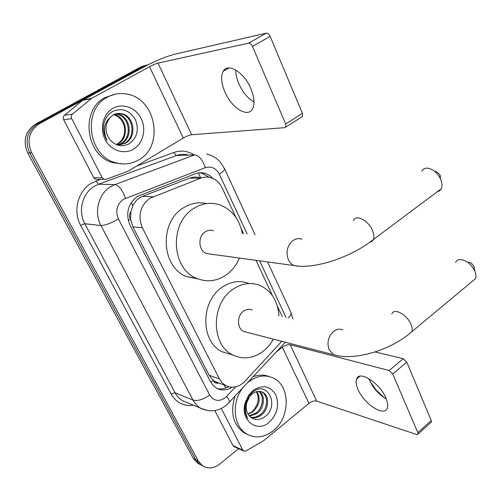 <?xml version="1.0" encoding="UTF-8"?>
<svg xmlns="http://www.w3.org/2000/svg" width="501" height="501" viewBox="0 0 501 501"><rect width="100%" height="100%" fill="white"/><g stroke="black" fill="none" stroke-linecap="round" stroke-linejoin="round"><path stroke-width="0.75" d="M200.074 177.655C196.461 176.74 192.998 176.897 189.666 178.131L142.472 196.354L139.503 197.87C136.604 199.811 134.381 202.485 132.834 205.898L130.974 211.372C129.39 213.877 129.214 216.482 130.454 219.188L128.25 220.515M235.94 217.421L222.143 187.881C219.595 182.646 215.799 179.245 210.746 177.68C207.395 176.747 204.064 176.909 200.757 178.162L149.837 198.315C140.117 205.917 137.625 215.743 142.365 227.792L219.413 378.9L222.137 382.783L225.726 385.557C232.477 388.676 238.877 387.267 244.92 381.324L281.8 341.325M130.454 219.188L130.974 211.372M218.774 383.127L213.257 380.553C214.522 382.751 216.363 383.609 218.774 383.127L219.332 383.252M130.617 219.507L132.859 226.809L209.149 375.287L213.113 380.278M282.251 316.576L277.41 306.205M272.506 295.709L255.986 260.338M243.499 233.61L241.188 228.663M202.417 465.73L200.187 464.571L195.747 459.667L29.741 152.943C24.587 140.743 27.11 131.099 37.318 124.016L143.248 66.376L148.196 64.685L143.248 66.376L37.318 124.016C27.11 131.099 24.587 140.743 29.741 152.943L195.747 459.667L200.187 464.571L202.417 465.73M199.962 464.458L197.738 463.3L193.311 458.415L27.78 153.062C22.645 140.925 25.163 131.331 35.327 124.279L140.869 66.896L146.098 65.174M213.244 178.625L209.424 175.325L204.965 173.315C201.69 172.432 198.44 172.595 195.221 173.803L137.512 196.354C127.83 203.863 125.356 213.583 130.097 225.513L210.514 381.749L213.175 385.526L216.676 388.237C221.711 390.786 226.865 390.448 232.12 387.229M238.576 448.714L219.87 463.964C213.965 468.429 208.222 469.061 202.661 465.855L198.208 460.933L31.713 152.824C26.547 140.562 29.083 130.867 39.328 123.747L147.839 64.861M228.594 386.716C224.843 388.832 221.047 389.427 217.202 388.513M199.373 172.82L202.235 173.333L209.249 177.329M138.733 159.882C131.625 164.009 124.016 164.973 115.9 162.781C88.195 156.544 81.838 109.481 107.54 97.094C113.539 93.875 119.877 92.848 126.54 94.019C156.118 98.152 164.528 146.192 138.733 159.882M123.603 163.946L113.545 162.85C85.94 156.638 79.596 109.825 105.197 97.495L115.236 94.194M113.082 108.254C122.883 102.705 136.015 107.715 141.226 118.624C146.574 129.458 142.967 143.637 133.416 149.192C123.954 154.903 110.608 150.463 105.072 139.391C99.392 128.4 103.206 113.646 113.082 108.254M128.369 144.219C136.955 138.395 139.309 130.26 135.439 119.802C129.847 110.521 122.426 107.64 113.176 111.159C108.122 113.896 104.966 118.374 103.713 124.605C102.93 130.298 104.045 135.564 107.045 140.412C102.786 130.78 103.882 123.071 110.326 117.284C104.678 124.298 104.515 131.713 109.838 139.535C115.249 145.616 121.424 147.181 128.369 144.219M118.956 145.115L124.367 143.411C136.441 137.424 133.335 115.95 120.841 113.833L117.102 113.583M117.823 145.108L125.3 143.349C137.393 137.349 134.287 115.831 121.781 113.708C118.649 113.069 115.769 113.508 113.151 115.03L110.326 117.284M117.409 144.977L120.647 143.668C132.652 137.725 129.546 116.414 117.115 114.322L115.28 114.053M117.691 145.065L121.568 143.605C133.592 137.65 130.485 116.301 118.042 114.197L115.731 113.909M113.527 114.817C121.781 116.357 127.191 127.736 123.59 136.184C122.376 139.579 120.309 142.146 117.397 143.893L116.188 144.507M116.376 144.589L117.898 143.856C129.847 137.95 126.747 116.758 114.36 114.679L113.959 114.597M254.032 102.091C247.851 98.415 242.822 92.397 238.952 84.03C236.766 79.001 235.695 74.323 235.739 69.983M250.826 88.483C244.106 72.232 227.736 62.318 223.227 71.261C220.64 76.371 221.235 83.36 225.005 92.228C231.719 108.053 247.87 118.123 252.542 108.849C254.971 103.97 254.395 97.181 250.826 88.483M97.432 179.339L95.678 179.327L93.75 177.667L102.21 177.698L71.718 118.618L63.633 119.708C62.876 117.973 63.126 116.489 64.397 115.268L83.103 99.912L140.368 68.718C153.776 61.636 164.967 56.87 173.941 54.409L266.332 33.141C267.778 33.053 269.05 34.131 270.145 36.379L252.466 46.436C251.352 44.176 250.074 43.08 248.646 43.142L158.022 63.113C155.786 63.715 152.955 64.917 149.523 66.733L91.476 98.453L72.495 114.09C71.211 115.336 70.954 116.846 71.718 118.618M93.75 177.667L63.633 119.708M102.21 177.698L104.158 179.383L106.087 179.339L128.118 171.192L183.297 138.044C186.579 136.178 189.359 135.076 191.651 134.744L284.919 127.655L285.889 127.01L285.658 123.947L302.429 113.358L270.145 36.379M302.429 113.358L302.61 116.42L301.615 117.077M285.658 123.947L252.466 46.436M247.945 382.413L248.897 381.637C257.157 375.612 265.292 374.422 273.289 378.061C290.53 385.695 290.417 417.609 273.283 430.735C264.497 437.517 255.748 438.669 247.049 434.179C233.579 427.04 231.086 402.973 242.503 388.25M247.932 434.668L244.369 433.039C233.147 424.986 229.99 412.78 234.9 396.423M253.218 390.348C262.681 384.392 270.208 385.876 275.794 394.813C279.558 405.096 277.335 414.277 269.125 422.356C256.775 433.459 239.71 419.75 245.271 402.516L248.746 395.132L253.218 390.348M249.235 397.406L246.843 402.472C245.515 407.758 246.31 412.179 249.222 415.736C253.569 420.251 258.591 420.746 264.29 417.227C280.441 406.236 267.44 379.708 252.83 391.964L248.934 396.015L245.797 402.503L245.164 405.228C244.469 410.244 245.296 414.596 247.657 418.291C245.183 413.275 244.789 408.008 246.467 402.485L249.216 397.318M250.675 417.214C253.988 417.728 257.069 416.951 259.925 414.878C268.116 409.311 268.73 395.17 261.585 391.845L261.015 391.569M250.988 417.465C254.521 418.272 257.858 417.546 260.996 415.291C269.194 409.712 269.814 395.546 262.662 392.214C259.192 390.58 255.685 391.187 252.141 394.043L249.886 396.523M249.197 415.705L255.698 413.237C263.063 408.146 264.578 395.803 258.729 391.294M249.567 416.143L256.75 413.644C264.39 408.396 265.63 395.446 259.318 391.3M256.23 391.713C258.466 395.358 258.754 399.516 257.113 404.201L254.621 409.067L251.99 411.803L247.951 413.976M248.058 414.164L252.567 412.022C259.493 405.528 260.933 398.702 256.875 391.531M253.274 376.683C258.81 374.623 264.096 374.579 269.125 376.545M437.097 191.877L439.559 190.856L441.237 188.783C442.302 186.441 442.226 183.566 441.012 180.16L440.36 178.632C437.505 173.171 433.678 169.751 428.869 168.374C425.481 167.703 423.082 168.662 421.679 171.242M213.476 230.736C210.627 229.784 207.865 230.153 205.197 231.857C197.507 236.466 198.421 250.863 206.525 253.544L210.677 254.113M239.428 258.059C236.397 265.167 231.938 270.822 226.064 275.024C216.751 281.28 207.032 282.426 196.918 278.456C171.279 269.219 168.981 222.807 193.856 208.397C202.135 203.274 210.645 202.047 219.394 204.721C231.788 209.38 239.415 218.975 242.29 233.491M197.914 278.863L186.554 276.546C161.216 267.44 158.898 221.918 183.454 207.79C190.868 203.193 198.571 201.797 206.569 203.6M435.519 171.505C437.486 172.068 439.051 173.465 440.21 175.688L440.473 176.308M472.105 281.506L475.43 278.738C476.213 276.84 476.107 274.517 475.111 271.761L474.635 270.615C471.272 264.296 466.788 260.62 461.183 259.581C458.478 259.386 456.624 260.332 455.622 262.411M252.16 309.956C249.248 308.779 246.367 309.173 243.524 311.146C236.641 315.743 236.892 328.675 243.887 331.512L246.742 332.251M273.396 339.152C270.653 344.074 267.183 348.164 262.987 351.408C253.237 358.497 243.279 359.731 233.115 355.109C210.952 345.477 210.677 303.719 232.959 289.29C241.864 283.272 250.838 281.975 259.881 285.395C271.511 290.843 277.861 300.995 278.925 315.843M230.892 354.439L222.431 351.865C200.5 342.352 200.181 301.358 222.2 287.223C231.005 281.33 239.879 280.065 248.834 283.434M468.541 262.136C470.852 262.562 472.681 264.065 474.046 266.638L474.24 267.108M386.265 398.996L386.252 398.984C381.136 396.015 376.62 391.726 372.706 386.114L368.673 378.493M385.795 397.85C379.752 382.946 359.286 370.014 356.631 378.944C355.641 381.555 356.123 385.1 358.083 389.571C364.033 404.013 384.261 417.245 387.173 408.102C388.093 405.591 387.636 402.171 385.795 397.85M234.236 446.723L233.021 445.658L242.816 450.136L221.285 408.421M233.021 445.658L214.747 410.494M369.569 380.635L376.082 389.985L384.261 397.769M375.092 351.934L403.18 358.685L406.749 362.091L392.74 374.009L389.164 370.546L290.236 344.744C287.837 344.394 285.213 345.214 282.357 347.212L276.502 351.733M242.816 450.136L243.624 451.025L245.922 450.963L263.795 440.567L308.954 403.38C311.703 401.357 314.284 400.606 316.701 401.126L416.632 434.536L418.047 434.154L417.847 432.645L431.242 420.496L406.749 362.091M431.242 420.496L431.417 422.005L430.891 422.487M417.847 432.645L392.74 374.009M142.472 196.354L152.905 196.774M225.732 388.043L224.254 385.025M200.625 177.655L198.296 172.964M132.834 205.898L131.337 202.417M213.257 380.553L210.802 382.282M132.859 226.809L142.365 227.792M189.666 178.131L200.757 178.162M209.149 375.287L219.413 378.9M193.311 458.415L198.208 460.933M27.78 153.062L31.713 152.824M35.327 124.279L39.328 123.747M140.869 66.896L145.653 65.844M247.137 233.954L219.3 174.166C215.987 168.111 211.322 165.95 205.304 167.678L123.396 199.31C116.846 204.358 115.174 210.896 118.399 218.912L209.681 395.038C213.633 400.988 218.755 401.959 225.049 397.932L235.645 386.86M207.74 410.57L200.569 408.171C197.394 406.292 194.876 403.606 193.004 400.105L100.92 225.494C93.656 212.437 98.503 193.618 110.89 186.56L115.042 184.55L98.522 184.262L94.476 186.197C82.414 193.01 77.718 211.153 84.813 223.759L175.074 392.79C176.909 396.185 179.383 398.802 182.496 400.637L186.961 402.503M193.593 405.265C183.829 406.562 176.333 402.81 171.091 394.018L80.655 225.331L84.813 223.759L100.92 225.494C105.204 225.437 111.028 223.246 118.399 218.912M228.644 403.13L229.577 402.134C229.59 400.894 228.625 398.996 226.671 396.448M80.655 225.331C72.651 211.184 77.943 190.775 91.52 183.153L100.507 179.358M136.429 166.2L173.797 152.511C180.755 150.131 187.43 150.851 193.818 154.671M125.475 198.283C122.457 190.017 118.975 185.439 115.042 184.55L194.714 154.859L176.296 155.573L98.522 184.262L96.067 180.986M188.013 154.897C184.067 153.957 180.16 154.183 176.296 155.573L173.797 152.511M209.681 395.038C203.149 399.566 197.594 401.251 193.004 400.105L175.074 392.79L171.091 394.018M285.983 317.396L259.656 260.839M288.194 317.878C290.367 315.843 291.319 314.096 291.043 312.624L290.686 311.847M219.3 174.166C222.813 171.881 224.573 170.102 224.58 168.837L224.354 168.349M205.304 167.678C202.561 159.763 199.029 155.485 194.714 154.859M191.651 134.744L158.022 63.113M183.297 138.044L149.523 66.733M83.103 99.912L91.476 98.453M248.646 43.142L266.332 33.141M91.007 98.772L82.634 100.225M64.397 115.268L72.495 114.09M301.978 239.202C298.903 238.113 295.897 238.564 292.979 240.549C287.223 245.596 285.676 251.959 288.332 259.631C289.678 262.511 291.632 264.497 294.193 265.586L298.922 266.175M353.543 220.64C355.867 213.827 368.73 220.553 372.631 230.867C374.015 234.355 374.272 237.236 373.402 239.509L371.967 241.438L369.744 242.309M342.884 329.902C339.766 328.6 336.666 329.101 333.578 331.411C328.199 336.572 326.727 342.715 329.163 349.842L333.741 354.777L336.998 355.578M391.87 313.977C393.78 307.332 407.388 314.747 411.127 324.692C412.254 327.504 412.498 329.827 411.872 331.656L408.916 334.154M316.701 401.126L290.236 344.744M308.954 403.38L282.357 347.212M389.164 370.546L403.18 358.685M215.424 381.843L225.726 385.557M197.738 463.3L202.661 465.855M187.111 402.566L200.569 408.171C211.51 413.375 220.659 409.95 226.746 404.889L285.338 342.246M292.834 318.899L291.043 312.624L267.609 261.935M255.028 234.712L224.58 168.837L220.327 162.111C216.632 157.934 212.086 155.285 206.694 154.164M202.235 173.333L204.965 173.315M115.9 162.781L113.545 162.85M121.781 113.708L120.841 113.833M118.042 114.197L117.115 114.322M114.36 114.679L113.602 114.779M229.076 67.904L223.227 71.261M285.889 127.01L302.61 116.42M104.158 179.383L95.678 179.327M247.049 434.179L244.369 433.039M262.662 392.214L261.585 391.845M246.843 402.472L246.467 402.485M245.797 402.503L245.271 402.516M248.934 396.015L248.746 395.132M206.525 253.544L294.193 265.586C314.54 269.532 351.458 257.157 373.402 239.509L441.237 188.783M196.918 278.456L186.554 276.546M440.21 175.688L440.36 178.632M243.887 331.512L333.741 354.777C354.42 361.165 391.162 350.205 411.872 331.656L475.43 278.738M233.115 355.109L222.431 351.865M474.046 266.638L474.635 270.615M359.887 376.232L356.631 378.944M418.047 434.154L431.417 422.005M243.624 451.025L233.829 446.535M372.706 386.114L372.205 384.937"/></g></svg>
